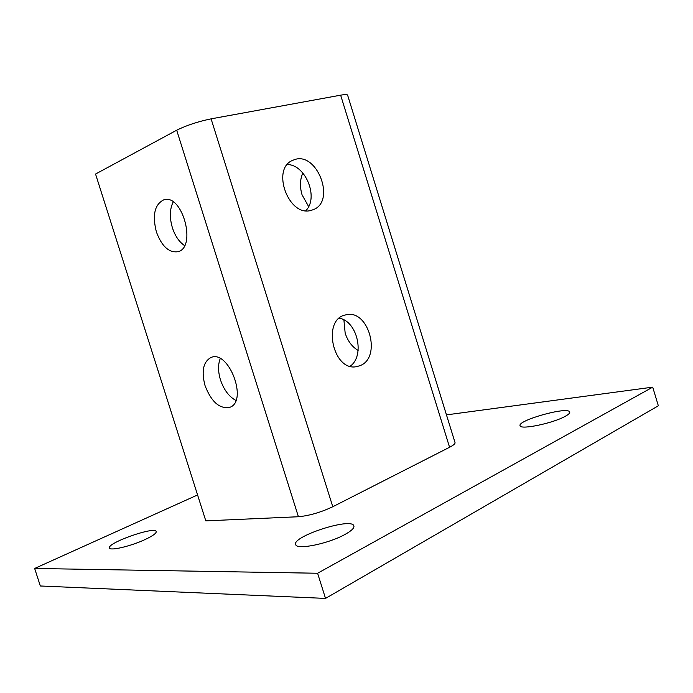 <?xml version="1.0" encoding="UTF-8"?>
<svg xmlns="http://www.w3.org/2000/svg" width="693" height="693" viewBox="0 0 693 693"><rect width="100%" height="100%" fill="white"/><g stroke="black" fill="none" stroke-linecap="round" stroke-linejoin="round"><path stroke-width="1.04" d="M359.814 365.722L356.912 366.562C332.986 372.306 321.526 319.005 345.746 314.891C368.581 308.333 382.285 357.891 359.814 365.722M311.4 210.265C288.721 217.983 270.443 168.035 293.182 160.17C316.649 149.316 337.084 202.399 312.482 209.927L311.4 210.265M211.096 118.849L340.644 95.175C345.218 94.361 347.557 94.404 347.661 95.305L454.98 442.42C455.492 443.52 453.69 445.14 449.575 447.271L332.779 506.739C320.738 512.387 309.286 515.722 298.414 516.735L205.812 520.867L95.547 174.047L176.689 130.206C186.495 125.355 197.964 121.578 211.096 118.849L332.779 506.739M339.319 318.2C357.389 321.162 365.246 355.778 350.182 366.216M287.335 164.544C305.795 164.596 319.023 197.903 305.786 210.689M205.059 385.68C211.365 401.897 219.577 409.13 229.712 407.354C248.406 401.464 228.751 349.333 210.958 357.51C203.205 361.841 201.239 371.231 205.059 385.68M156.375 231.886C161.729 246.275 168.893 252.884 177.867 251.724C197.072 247.626 182.432 193.312 163.782 199.827C154.643 204.418 152.174 215.107 156.375 231.886M235.871 400.441C228.985 396.656 223.856 389.812 220.478 379.903C218.009 371.682 217.923 364.587 220.227 358.61M184.555 245.582C179.184 241.97 175.138 236.044 172.41 227.806C169.447 217.671 169.707 209.043 173.181 201.949M343.901 319.915L345.166 333.177C347.799 341.112 352.122 346.864 358.125 350.441M302.858 173.033C299.965 179.461 299.688 186.712 302.044 194.794L308.636 206.575M145.539 539.327C131.583 545.989 110.187 551.117 109.546 548.033C106.272 543.208 154.695 526.082 156.185 531.47C156.635 533.099 153.092 535.724 145.539 539.327M565.116 416.38C552.997 423.224 521.093 429.885 520.2 425.883C516.042 420.816 567.298 406.228 569.646 411.867C570.2 412.924 568.693 414.431 565.116 416.38M446.465 414.882L652.711 387.153L317.602 573.25L34.65 568.459L197.566 494.958M344.767 534.572C328.499 543.641 297.167 550.069 295.781 544.802C290.532 537.014 350.571 517.247 353.802 525.649C354.712 527.78 351.697 530.751 344.767 534.572M652.711 387.153L658.35 405.786L325.519 598.405L40.324 585.983L34.65 568.459M325.519 598.405L317.602 573.25M449.575 447.271L340.644 95.175M176.689 130.206L298.414 516.735M164.345 199.697L163.782 199.827M293.182 160.17L292.706 160.378M345.746 314.891L345.244 315.02M353.984 526.238L353.802 525.649"/></g></svg>
